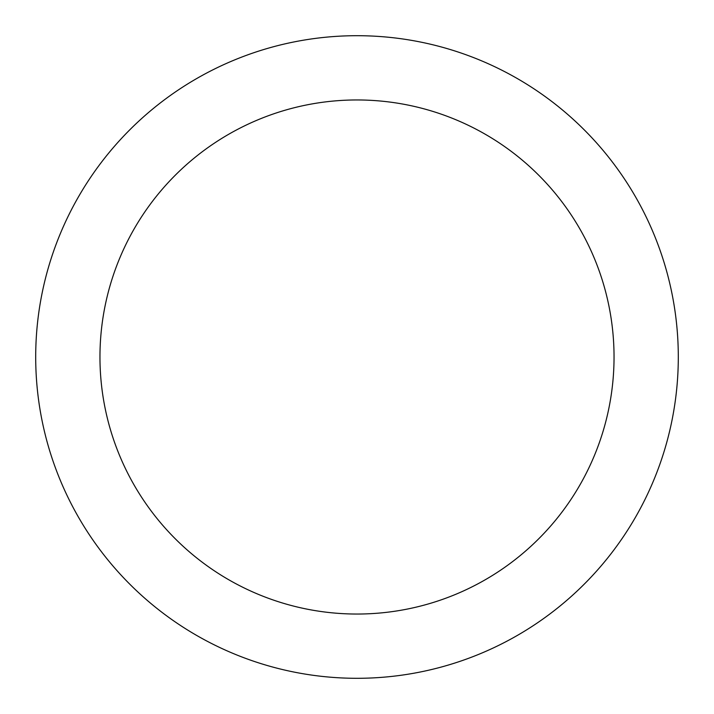 <?xml version="1.0" encoding="UTF-8"?>
<svg xmlns="http://www.w3.org/2000/svg" width="714" height="714" viewBox="0 0 714 714"><rect width="100%" height="100%" fill="white"/><g stroke="black" fill="none" stroke-linecap="round" stroke-linejoin="round"><path stroke-width="1.07" d="M357 99.96A257.04 257.04 0 0 1 614.04 357A257.04 257.04 0 0 1 357 614.04A257.04 257.04 0 0 1 99.96 357A257.04 257.04 0 0 1 357 99.96M357 35.7A321.3 321.3 0 0 1 678.3 357A321.3 321.3 0 0 1 357 678.3A321.3 321.3 0 0 1 35.7 357A321.3 321.3 0 0 1 357 35.7"/></g></svg>
